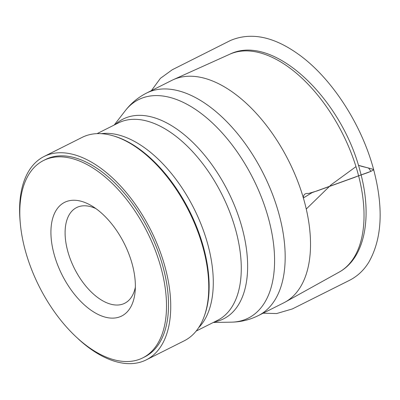 <?xml version="1.0" encoding="UTF-8"?>
<svg xmlns="http://www.w3.org/2000/svg" width="400" height="400" viewBox="0 0 400 400"><rect width="100%" height="100%" fill="white"/><g stroke="black" fill="none" stroke-linecap="round" stroke-linejoin="round"><path stroke-width="0.6" d="M78.195 338.855A113.805 62.315 -116.7 0 0 146.2 359.895L184.25 340.8A113.805 62.315 -116.7 0 0 204.075 316.735A113.805 62.315 -116.7 0 0 188.895 211.135A113.805 62.315 -116.7 0 0 113.295 135.86A113.805 62.315 -116.7 0 0 82.15 137.375L44.105 156.475A113.805 62.315 -116.7 0 0 20.335 223.575M146.625 93.035L171.965 80.315A124.515 68.18 63.3 0 1 173.375 79.645A124.515 68.18 63.3 0 1 288.755 161.015A124.515 68.18 63.3 0 1 285.05 302.155A124.515 68.18 63.3 0 1 283.675 302.88L258.33 315.6A124.515 68.18 63.3 0 0 263.415 173.735A124.515 68.18 63.3 0 0 146.625 93.035C138.12 97.365 130.965 103.305 125.155 110.86A122.24 66.935 -116.7 0 1 200.505 112.955A122.24 66.935 -116.7 0 1 268.265 217.63A122.24 66.935 -116.7 0 1 231.21 322.165C240.735 322.02 249.775 319.83 258.33 315.6M146.2 359.895A113.805 62.315 -116.7 0 0 150.845 230.23A113.805 62.315 -116.7 0 0 44.105 156.475M43.6 160.47L45.605 159.465A110.455 60.48 63.3 0 1 149.205 231.055A110.455 60.48 63.3 0 1 144.7 356.905L142.695 357.91A110.455 60.48 63.3 0 1 25.505 251.275A110.455 60.48 63.3 0 1 43.6 160.47A110.455 60.48 63.3 0 1 147.205 232.06A110.455 60.48 63.3 0 1 142.695 357.91M54.205 254.635A63.595 34.825 63.3 0 1 91.945 205.99A63.595 34.825 63.3 0 1 135.085 291.945A63.595 34.825 63.3 0 1 99.055 314.89A63.595 34.825 63.3 0 1 54.205 254.635M135.36 287.135A53.555 29.325 63.3 0 1 124.68 303.285A53.555 29.325 63.3 0 1 67.86 251.585A53.555 29.325 63.3 0 1 76.635 207.555A53.555 29.325 63.3 0 1 95.965 208.645M306.24 209.065L331.13 184.775L355.98 166.64M358.42 165.315L368.58 168.07L370.97 171.345L312.07 192.645L303.345 197.97C303.375 194.59 305.025 193.115 308.3 193.54L316.835 191.01L354.8 177.3C360.685 174.79 370.895 172.115 373.665 169.705C370.33 168.035 363.665 167.185 358.42 165.315M204.075 316.735L204.49 315.6A112.87 61.805 -116.7 0 0 189.435 210.865A112.87 61.805 -116.7 0 0 114.455 136.205L113.295 135.86M101.22 133.675A110.455 60.48 63.3 0 1 193.99 208.58A110.455 60.48 63.3 0 1 198.61 327.72M196.155 331.08L217.475 320.375A110.455 60.48 -116.7 0 0 235.575 229.57A110.455 60.48 -116.7 0 0 118.385 122.935L97.06 133.64M115.3 124.485A111.82 61.23 63.3 0 1 241.855 226.935A111.82 61.23 63.3 0 1 214.395 321.925M285.05 302.155L339.11 272.135A121.935 66.765 -116.7 0 0 357.735 172.605A121.935 66.765 -116.7 0 0 229.745 54.235L173.375 79.645M213.3 322.47L231.21 322.165M114.205 125.035L125.155 110.86M229.745 54.235C273.095 32.8 341.135 98.065 359.915 170.425C372.66 215.385 365.655 257.64 339.11 272.135M151.395 90.64L160.4 78.35L172.29 69.74L230.59 40.425C250.745 32.02 273.02 36.39 297.41 53.54C330.795 76.775 361.495 123.71 373.665 169.705C383.625 207.72 382.095 238.395 369.08 261.735C364.05 270.175 357.305 276.485 348.835 280.665L292.38 308.925L276.65 313.545L263.095 313.21"/></g></svg>
